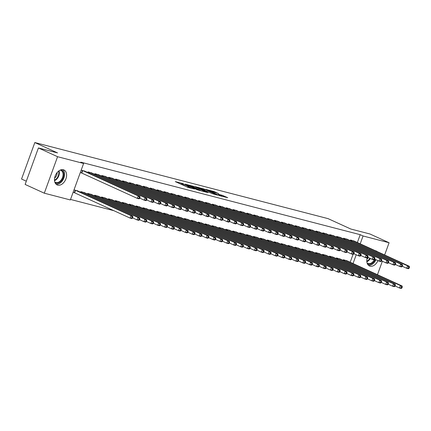 <?xml version="1.0" encoding="UTF-8"?>
<svg xmlns="http://www.w3.org/2000/svg" width="431" height="431" viewBox="0 0 431 431"><rect width="100%" height="100%" fill="white"/><g stroke="black" fill="none" stroke-linecap="round" stroke-linejoin="round"><path stroke-width="0.65" d="M183.45 183.681L175.304 181.607L187.841 187.334L194.51 189.015A3.308 0.291 20 0 1 190.114 187.431L189.069 186.952A3.308 0.291 20 0 1 188.126 186.386A3.308 0.291 20 0 1 189.01 186.499L188.035 186.052A3.308 0.291 20 0 1 183.633 184.473L182.588 183.994A3.308 0.291 20 0 1 181.65 183.423A3.308 0.291 20 0 1 182.528 183.536L183.45 183.681M377.955 260.61A8.216 5.517 -65.4 0 1 370.057 266.18A8.216 5.517 -65.4 0 1 369.442 265.965A8.216 5.517 -65.4 0 1 367.234 257.813M375.261 250.718A8.216 5.517 -65.4 0 1 375.654 250.799A8.216 5.517 -65.4 0 1 376.268 251.014A8.216 5.517 -65.4 0 1 377.157 251.58M57.738 185.131A8.216 5.517 -65.4 0 1 57.124 184.915A8.216 5.517 -65.4 0 1 55.324 175.589A8.216 5.517 -65.4 0 1 63.335 169.749A8.216 5.517 -65.4 0 1 63.95 169.965A8.216 5.517 -65.4 0 1 65.749 179.291A8.216 5.517 -65.4 0 1 57.738 185.131M218.732 193.713L213.824 191.466L205.549 189.354L219.756 195.755L227.74 197.689L222.116 195.254L218.415 194.333L221.604 195.949L217.192 194.532L208.146 190.281L218.732 193.713M357.358 242.54L360.219 234.685L80.775 162.164L83.614 163.462L70.334 199.946L44.296 193.19L57.576 156.706L83.614 163.462M360.219 234.685L363.058 235.978L389.096 242.739L384.635 254.996M44.296 193.19L25.133 184.436L38.413 147.952L57.544 152.919L34.83 142.542L328.088 218.641L350.802 229.017L369.933 233.985L389.096 242.739M38.413 147.952L57.576 156.706M194.112 186.488L184.759 184.064L197.301 189.791L206.95 192.398L194.112 186.488L193.821 187.296M195.281 186.655L204.655 189.225L217.493 195.13L212.418 193.713L205.959 190.895L203.41 190.27L208.049 192.619L195.238 186.768M34.83 142.542L21.55 179.027L26.313 181.203M347.666 239.474L343.599 238.192L343.351 238.866M340.49 259.198L336.417 257.916L336.175 258.589M333.853 235.892L329.785 234.609L329.537 235.283M326.676 255.61L322.603 254.333L322.361 255.001M320.039 232.304L315.971 231.027L315.724 231.695M312.863 252.027L308.79 250.745L308.548 251.418M306.225 228.721L302.158 227.439L301.91 228.112M299.049 248.445L294.976 247.162L294.734 247.836M292.412 225.133L288.344 223.856L288.097 224.529M285.236 244.856L281.163 243.58L280.92 244.248M278.598 221.55L274.531 220.273L274.283 220.941M271.422 241.274L267.349 239.992L267.107 240.665M264.785 217.967L260.717 216.685L260.469 217.359M257.609 237.686L253.536 236.409L253.293 237.082M250.971 214.379L246.904 213.103L246.661 213.776M243.795 234.103L239.728 232.826L239.48 233.494M237.158 210.797L233.09 209.514L232.848 210.188M229.982 230.52L225.914 229.238L225.666 229.912M223.344 207.214L219.277 205.932L219.034 206.605M216.168 226.932L212.1 225.655L211.853 226.329M209.531 203.626L205.463 202.349L205.221 203.017M202.355 223.35L198.287 222.067L198.039 222.741M195.717 200.043L191.65 198.761L191.407 199.434M188.541 219.767L184.473 218.485L184.226 219.158M181.909 196.461L177.836 195.178L177.594 195.852M174.727 216.179L170.66 214.902L170.412 215.57M168.095 192.872L164.022 191.596L163.78 192.264M160.914 212.596L156.846 211.314L156.598 211.987M154.282 189.29L150.209 188.008L149.966 188.681M147.1 209.013L143.033 207.731L142.785 208.405M140.468 185.702L136.395 184.425L136.153 185.098M133.287 205.425L129.219 204.149L128.971 204.817M126.655 182.119L122.582 180.842L122.339 181.51M119.473 201.843L115.406 200.56L115.163 201.234M112.841 178.536L108.768 177.254L108.526 177.928M105.66 198.255L101.592 196.978L101.35 197.651M99.028 174.948L94.955 173.671L94.712 174.345M91.846 194.672L87.779 193.395L87.536 194.063M81.2 170.1L85.214 171.366M80.301 172.567L81.362 172.842M73.125 192.285L74.186 192.565M74.019 189.823L78.033 191.089M350.182 262.263L353.054 254.371M70.522 199.434L113.94 210.705M84.939 192.878L80.872 191.601L80.629 192.274M92.121 173.16L88.048 171.877L87.805 172.551M98.753 196.466L94.685 195.184L94.443 195.857M105.934 176.742L101.861 175.465L101.619 176.134M112.566 200.049L108.499 198.772L108.256 199.44M119.748 180.325L115.675 179.048L115.433 179.722M126.38 203.637L122.312 202.355L122.07 203.028M133.562 183.913L129.489 182.631L129.246 183.304M140.194 207.219L136.126 205.937L135.878 206.611M147.375 187.496L143.302 186.219L143.06 186.887M154.007 210.802L149.94 209.525L149.692 210.193M161.189 191.084L157.116 189.802L156.873 190.475M167.821 214.39L163.753 213.108L163.505 213.781M175.002 194.667L170.929 193.384L170.687 194.058M181.634 217.973L177.567 216.691L177.319 217.364M188.81 198.249L184.743 196.972L184.5 197.64M195.448 221.556L191.38 220.279L191.132 220.947M202.624 201.837L198.556 200.555L198.314 201.229M209.261 225.144L205.194 223.861L204.946 224.535M216.437 205.42L212.37 204.138L212.127 204.811M223.075 228.726L219.007 227.449L218.759 228.118M230.251 209.003L226.183 207.726L225.941 208.394M236.888 232.309L232.821 231.032L232.573 231.706M244.065 212.591L239.997 211.309L239.755 211.982M250.702 235.897L246.629 234.615L246.387 235.288M257.878 216.173L253.811 214.897L253.568 215.565M264.515 239.48L260.443 238.203L260.2 238.871M271.692 219.756L267.624 218.479L267.376 219.153M278.329 243.068L274.256 241.786L274.014 242.459M285.505 223.344L281.438 222.062L281.19 222.735M292.143 246.651L288.07 245.368L287.827 246.042M299.319 226.927L295.251 225.65L295.003 226.318M305.956 250.233L301.883 248.956L301.641 249.624M313.132 230.515L309.065 229.233L308.817 229.906M319.77 253.821L315.697 252.539L315.454 253.212M326.946 234.098L322.878 232.815L322.63 233.489M333.583 257.404L329.51 256.122L329.268 256.795M340.759 237.68L336.692 236.403L336.444 237.072M347.397 260.987L343.324 259.71L343.081 260.378M354.573 241.268L350.505 239.986L350.258 240.66M353.021 263.556L356.216 254.769M360.197 243.838L363.058 235.978M382.356 261.261L377.454 274.719M186.235 186.601A3.308 0.291 20 0 0 187.674 187.038L188.035 186.052M181.392 184.129L180.077 183.789M201.525 191.025L200.286 190.459M186.461 184.56L199.429 190.286A3.308 0.291 20 0 0 200.307 190.4A3.308 0.291 20 0 0 199.37 189.834L191.843 186.397A3.308 0.291 20 0 0 187.442 184.813L186.461 184.56M205.204 190.626L205.587 190.798M202.053 188.977L197.64 187.566L202.71 189.861L205.258 190.486L202.053 188.977M222.374 196.434L221.518 196.18M132.554 218.108L132.91 217.122L132.22 216.938L131.864 217.924L132.554 218.108L131.881 218.56L130.151 218.113L131.051 215.645L132.775 216.093L76.993 190.594M73.173 192.156L130.151 218.113L131.864 217.924M75.086 190.098L131.051 215.645L132.22 216.938M132.775 216.093L132.91 217.122M139.73 198.384L140.091 197.398L139.402 197.22L139.041 198.206L139.73 198.384L139.057 198.836L137.333 198.389L138.227 195.922L82.262 170.374M139.402 197.22L138.227 195.922L139.956 196.369L84.169 170.87M139.041 198.206L137.333 198.389L80.349 172.432M140.091 197.398L139.956 196.369M139.461 219.896L139.816 218.91L139.127 218.732L138.771 219.718L139.461 219.896L138.787 220.349L137.058 219.902L137.958 217.439L139.682 217.887L83.9 192.388M132.635 217.881L137.058 219.902L138.771 219.718M81.992 191.892L137.958 217.439L139.127 218.732M139.682 217.887L139.816 218.91M146.368 221.69L146.723 220.704L146.034 220.527L145.678 221.512L146.368 221.69L145.694 222.143L143.965 221.696L144.864 219.228L146.588 219.675L90.806 194.176M139.542 219.675L143.965 221.696L145.678 221.512M88.899 193.681L144.864 219.228L146.034 220.527M146.588 219.675L146.723 220.704M146.637 200.178L146.998 199.192L146.308 199.009L145.947 199.995L146.637 200.178L145.964 200.63L144.24 200.178L145.134 197.716L89.169 172.168M146.308 199.009L145.134 197.716L146.863 198.163L91.076 172.664M145.947 199.995L144.24 200.178L139.811 198.158M146.998 199.192L146.863 198.163M153.544 201.967L153.905 200.981L153.215 200.803L152.854 201.789L153.544 201.967L152.87 202.419L151.146 201.972L152.041 199.51L96.075 173.962M153.215 200.803L152.041 199.51L153.77 199.957L97.982 174.458M152.854 201.789L151.146 201.972L146.718 199.952M153.905 200.981L153.77 199.957M60.879 169.852A7.111 4.779 -65.4 0 1 63.793 174.189A7.111 4.779 -65.4 0 1 61.374 180.907A7.111 4.779 -65.4 0 1 55.023 182.663M54.753 181.909A6.584 4.423 114.6 0 0 55.459 182.356A6.584 4.423 114.6 0 0 60.814 180.422A6.584 4.423 114.6 0 0 60.933 170.38A6.584 4.423 114.6 0 0 60.13 170.143M57.172 172.497A5.183 3.48 -65.4 0 1 55.41 177.346A5.183 3.48 -65.4 0 1 54.602 178.132M56.127 184.247A8.162 5.484 114.6 0 0 61.795 181.559A8.162 5.484 114.6 0 0 62.797 169.647M375.288 259.397A7.111 4.779 -65.4 0 1 373.693 261.956A7.111 4.779 -65.4 0 1 367.347 263.713M367.072 262.958A6.584 4.423 114.6 0 0 367.778 263.406A6.584 4.423 114.6 0 0 373.133 261.472A6.584 4.423 114.6 0 0 374.48 259.376M368.333 257.582A5.183 3.48 -65.4 0 1 367.729 258.395A5.183 3.48 -65.4 0 1 366.921 259.182M368.446 265.297A8.162 5.484 114.6 0 0 374.113 262.603A8.162 5.484 114.6 0 0 375.934 259.688M153.274 223.484L153.63 222.498L152.94 222.315L152.585 223.301L153.274 223.484L152.601 223.937L150.872 223.49L151.771 221.022L153.495 221.469L97.713 195.97M146.448 221.464L150.872 223.49L152.585 223.301M95.806 195.475L151.771 221.022L152.94 222.315M153.495 221.469L153.63 222.498M160.181 225.273L160.537 224.287L159.847 224.109L159.492 225.095L160.181 225.273L159.508 225.725L157.778 225.278L158.678 222.816L160.402 223.263L104.62 197.764M153.355 223.258L157.778 225.278L159.492 225.095M102.707 197.269L158.678 222.816L159.847 224.109M160.402 223.263L160.537 224.287M160.451 203.761L160.811 202.775L160.122 202.597L159.761 203.583L160.451 203.761L159.777 204.213L158.053 203.766L158.947 201.299L102.982 175.751M160.122 202.597L158.947 201.299L160.677 201.746L104.889 176.247M159.761 203.583L158.053 203.766L153.625 201.746M160.811 202.775L160.677 201.746M167.357 205.555L167.718 204.569L167.029 204.386L166.668 205.371L167.357 205.555L166.684 206.007L164.96 205.56L165.854 203.093L109.889 177.545M167.029 204.386L165.854 203.093L167.584 203.54L111.796 178.041M166.668 205.371L164.96 205.56L160.531 203.534M167.718 204.569L167.584 203.54M167.088 227.067L167.444 226.081L166.754 225.903L166.398 226.889L167.088 227.067L166.414 227.52L164.685 227.072L165.585 224.605L167.309 225.057L111.527 199.553M160.262 225.052L164.685 227.072L166.398 226.889M109.614 199.057L165.585 224.605L166.754 225.903M167.309 225.057L167.444 226.081M174.264 207.343L174.625 206.357L173.935 206.18L173.574 207.166L174.264 207.343L173.591 207.796L171.867 207.349L172.761 204.887L116.796 179.339M173.935 206.18L172.761 204.887L174.49 205.334L118.703 179.835M173.574 207.166L171.867 207.349L167.438 205.328M174.625 206.357L174.49 205.334M173.995 228.861L174.35 227.875L173.661 227.692L173.305 228.683L173.995 228.861L173.321 229.314L171.592 228.866L172.492 226.399L174.216 226.846L118.433 201.347M167.169 226.841L171.592 228.866L173.305 228.683M116.521 200.851L172.492 226.399L173.661 227.692M174.216 226.846L174.35 227.875M181.171 209.137L181.532 208.151L180.842 207.974L180.481 208.96L181.171 209.137L180.497 209.59L178.773 209.143L179.668 206.675L123.702 181.128M180.842 207.974L179.668 206.675L181.397 207.122L125.61 181.623M180.481 208.96L178.773 209.143L174.345 207.122M181.532 208.151L181.397 207.122M180.901 230.65L181.257 229.664L180.567 229.486L180.212 230.472L180.901 230.65L180.228 231.102L178.499 230.655L179.398 228.193L181.122 228.64L125.34 203.141M174.076 228.635L178.499 230.655L180.212 230.472M123.428 202.645L179.398 228.193L180.567 229.486M181.122 228.64L181.257 229.664M188.078 210.931L188.439 209.945L187.749 209.762L187.388 210.748L188.078 210.931L187.404 211.384L185.68 210.937L186.575 208.469L130.609 182.922M187.749 209.762L186.575 208.469L188.304 208.916L132.516 183.417M187.388 210.748L185.68 210.937L181.252 208.911M188.439 209.945L188.304 208.916M187.808 232.444L188.164 231.458L187.474 231.28L187.113 232.266L187.808 232.444L187.135 232.896L185.405 232.449L186.305 229.982L188.029 230.434L132.247 204.93M180.982 230.429L185.405 232.449L187.113 232.266M130.334 204.439L186.305 229.982L187.474 231.28M188.029 230.434L188.164 231.458M194.984 212.72L195.345 211.734L194.656 211.556L194.295 212.542L194.984 212.72L194.311 213.173L192.582 212.725L193.481 210.263L137.516 184.716M194.656 211.556L193.481 210.263L195.211 210.711L139.423 185.211M194.295 212.542L192.582 212.725L188.158 210.705M195.345 211.734L195.211 210.711M194.715 234.238L195.071 233.252L194.381 233.074L194.02 234.06L194.715 234.238L194.042 234.69L192.312 234.243L193.212 231.776L194.936 232.223L139.154 206.724M187.889 232.223L192.312 234.243L194.02 234.06M137.241 206.228L193.212 231.776L194.381 233.074M194.936 232.223L195.071 233.252M201.891 214.514L202.252 213.528L201.557 213.35L201.202 214.336L201.891 214.514L201.218 214.967L199.488 214.519L200.388 212.052L144.423 186.504M201.557 213.35L200.388 212.052L202.117 212.499L146.33 187M201.202 214.336L199.488 214.519L195.065 212.499M202.252 213.528L202.117 212.499M201.622 236.032L201.977 235.04L201.288 234.863L200.927 235.849L201.622 236.032L200.948 236.484L199.219 236.032L200.119 233.57L201.843 234.017L146.061 208.518M194.796 234.011L199.219 236.032L200.927 235.849M144.148 208.022L200.119 233.57L201.288 234.863M201.843 234.017L201.977 235.04M208.798 216.308L209.159 215.322L208.464 215.139L208.108 216.13L208.798 216.308L208.125 216.761L206.395 216.314L207.295 213.846L151.329 188.299M208.464 215.139L207.295 213.846L209.019 214.293L153.237 188.794M208.108 216.13L206.395 216.314L201.972 214.288M209.159 215.322L209.019 214.293M208.529 237.82L208.884 236.834L208.195 236.657L207.834 237.643L208.529 237.82L207.855 238.273L206.126 237.826L207.025 235.358L208.749 235.811L152.962 210.306M201.703 235.805L206.126 237.826L207.834 237.643M151.055 209.816L207.025 235.358L208.195 236.657M208.749 235.811L208.884 236.834M215.705 218.097L216.066 217.111L215.371 216.933L215.015 217.919L215.705 218.097L215.031 218.549L213.302 218.102L214.202 215.64L158.236 190.093M215.371 216.933L214.202 215.64L215.926 216.087L160.143 190.588M215.015 217.919L213.302 218.102L208.879 216.082M216.066 217.111L215.926 216.087M215.435 239.614L215.791 238.629L215.101 238.451L214.74 239.437L215.435 239.614L214.757 240.067L213.033 239.62L213.932 237.152L215.656 237.6L159.869 212.1M208.609 237.6L213.033 239.62L214.74 239.437M157.961 211.605L213.932 237.152L215.101 238.451M215.656 237.6L215.791 238.629M222.611 219.891L222.972 218.905L222.277 218.727L221.922 219.713L222.611 219.891L221.938 220.343L220.209 219.896L221.108 217.429L165.143 191.881M222.277 218.727L221.108 217.429L222.832 217.881L167.05 192.377M221.922 219.713L220.209 219.896L215.786 217.876M222.972 218.905L222.832 217.881M222.342 241.408L222.698 240.423L222.008 240.239L221.647 241.225L222.342 241.408L221.663 241.861L219.939 241.408L220.839 238.946L222.563 239.394L166.775 213.895M215.516 239.388L219.939 241.408L221.647 241.225M164.868 213.399L220.839 238.946L222.008 240.239M222.563 239.394L222.698 240.423M229.518 221.685L229.879 220.699L229.184 220.521L228.829 221.507L229.518 221.685L228.845 222.137L227.115 221.69L228.015 219.223L172.05 193.675M229.184 220.521L228.015 219.223L229.739 219.67L173.957 194.171M228.829 221.507L227.115 221.69L222.692 219.67M229.879 220.699L229.739 219.67M229.249 243.197L229.604 242.211L228.915 242.033L228.554 243.019L229.249 243.197L228.57 243.65L226.846 243.203L227.746 240.735L229.47 241.188L173.682 215.689M222.423 241.182L226.846 243.203L228.554 243.019M171.775 215.193L227.746 240.735L228.915 242.033M229.47 241.188L229.604 242.211M236.425 223.479L236.786 222.488L236.091 222.31L235.735 223.296L236.425 223.479L235.752 223.931L234.022 223.479L234.922 221.017L178.957 195.469M236.091 222.31L234.922 221.017L236.646 221.464L180.864 195.965M235.735 223.296L234.022 223.479L229.599 221.459M236.786 222.488L236.646 221.464M236.156 244.991L236.511 244.005L235.822 243.827L235.461 244.813L236.156 244.991L235.477 245.444L233.753 244.997L234.647 242.529L236.377 242.976L180.589 217.477M229.33 242.976L233.753 244.997L235.461 244.813M178.682 216.982L234.647 242.529L235.822 243.827M236.377 242.976L236.511 244.005M243.332 225.268L243.693 224.282L242.998 224.104L242.642 225.09L243.332 225.268L242.658 225.72L240.929 225.273L241.829 222.805L185.863 197.263M242.998 224.104L241.829 222.805L243.553 223.258L187.771 197.754M242.642 225.09L240.929 225.273L236.506 223.253M243.693 224.282L243.553 223.258M243.057 246.785L243.418 245.799L242.728 245.616L242.367 246.602L243.057 246.785L242.384 247.238L240.66 246.785L241.554 244.323L243.283 244.77L187.496 219.271M236.236 244.765L240.66 246.785L242.367 246.602M185.589 218.776L241.554 244.323L242.728 245.616M243.283 244.77L243.418 245.799M250.239 227.062L250.6 226.076L249.905 225.898L249.549 226.884L250.239 227.062L249.565 227.514L247.836 227.067L248.735 224.599L192.77 199.052M249.905 225.898L248.735 224.599L250.459 225.047L194.677 199.548M249.549 226.884L247.836 227.067L243.413 225.047M250.6 226.076L250.459 225.047M249.964 248.574L250.325 247.588L249.635 247.41L249.274 248.396L249.964 248.574L249.29 249.026L247.566 248.579L248.461 246.117L250.19 246.564L194.403 221.065M243.143 246.559L247.566 248.579L249.274 248.396M192.495 220.57L248.461 246.117L249.635 247.41M250.19 246.564L250.325 247.588M257.145 228.856L257.501 227.87L256.811 227.687L256.456 228.672L257.145 228.856L256.472 229.308L254.743 228.856L255.642 226.394L199.677 200.846M256.811 227.687L255.642 226.394L257.366 226.841L201.584 201.342M256.456 228.672L254.743 228.856L250.319 226.835M257.501 227.87L257.366 226.841M256.871 250.368L257.232 249.382L256.542 249.204L256.181 250.19L256.871 250.368L256.197 250.82L254.473 250.373L255.367 247.906L257.097 248.353L201.309 222.854M250.05 248.353L254.473 250.373L256.181 250.19M199.402 222.358L255.367 247.906L256.542 249.204M257.097 248.353L257.232 249.382M264.052 230.644L264.408 229.658L263.718 229.481L263.363 230.466L264.052 230.644L263.379 231.097L261.649 230.65L262.549 228.182L206.584 202.64M263.718 229.481L262.549 228.182L264.273 228.635L208.491 203.13M263.363 230.466L261.649 230.65L257.226 228.629M264.408 229.658L264.273 228.635M263.777 252.162L264.138 251.176L263.449 250.993L263.088 251.979L263.777 252.162L263.104 252.614L261.38 252.162L262.274 249.7L264.004 250.147L208.216 224.648M256.957 250.142L261.38 252.162L263.088 251.979M206.309 224.152L262.274 249.7L263.449 250.993M264.004 250.147L264.138 251.176M270.959 232.438L271.315 231.452L270.625 231.275L270.269 232.261L270.959 232.438L270.285 232.891L268.556 232.444L269.456 229.976L213.49 204.429M270.625 231.275L269.456 229.976L271.18 230.423L215.398 204.924M270.269 232.261L268.556 232.444L264.133 230.423M271.315 231.452L271.18 230.423M270.684 253.951L271.045 252.965L270.356 252.787L269.995 253.773L270.684 253.951L270.011 254.403L268.287 253.956L269.181 251.494L270.91 251.941L215.123 226.442M263.864 251.936L268.287 253.956L269.995 253.773M213.216 225.946L269.181 251.494L270.356 252.787M270.91 251.941L271.045 252.965M277.866 234.232L278.221 233.246L277.532 233.063L277.176 234.049L277.866 234.232L277.192 234.685L275.463 234.232L276.363 231.77L220.397 206.223M277.532 233.063L276.363 231.77L278.087 232.217L222.304 206.718M277.176 234.049L275.463 234.232L271.04 232.212M278.221 233.246L278.087 232.217M277.591 255.745L277.952 254.759L277.262 254.581L276.901 255.567L277.591 255.745L276.917 256.197L275.193 255.75L276.088 253.283L277.817 253.73L222.03 228.231M270.77 253.73L275.193 255.75L276.901 255.567M220.122 227.735L276.088 253.283L277.262 254.581M277.817 253.73L277.952 254.759M284.772 236.021L285.128 235.035L284.438 234.857L284.083 235.843L284.772 236.021L284.099 236.474L282.37 236.026L283.269 233.564L227.299 208.017M284.438 234.857L283.269 233.564L284.993 234.011L229.211 208.512M284.083 235.843L282.37 236.026L277.947 234.006M285.128 235.035L284.993 234.011M284.498 257.539L284.859 256.553L284.169 256.37L283.808 257.355L284.498 257.539L283.824 257.991L282.1 257.544L282.995 255.077L284.724 255.524L228.936 230.025M277.677 255.518L282.1 257.544L283.808 257.355M227.029 229.529L282.995 255.077L284.169 256.37M284.724 255.524L284.859 256.553M291.679 237.815L292.035 236.829L291.345 236.651L290.99 237.637L291.679 237.815L291.006 238.268L289.276 237.82L290.176 235.353L234.205 209.805M291.345 236.651L290.176 235.353L291.9 235.8L236.118 210.301M290.99 237.637L289.276 237.82L284.853 235.8M292.035 236.829L291.9 235.8M291.404 259.327L291.765 258.341L291.076 258.164L290.715 259.15L291.404 259.327L290.731 259.78L289.007 259.333L289.901 256.871L291.631 257.318L235.843 231.819M284.584 257.312L289.007 259.333L290.715 259.15M233.936 231.323L289.901 256.871L291.076 258.164M291.631 257.318L291.765 258.341M298.586 239.609L298.942 238.623L298.252 238.44L297.896 239.426L298.586 239.609L297.913 240.062L296.183 239.609L297.083 237.147L241.112 211.599M298.252 238.44L297.083 237.147L298.807 237.594L243.025 212.095M297.896 239.426L296.183 239.609L291.76 237.589M298.942 238.623L298.807 237.594M298.311 261.121L298.672 260.135L297.983 259.958L297.622 260.944L298.311 261.121L297.638 261.574L295.914 261.127L296.808 258.659L298.538 259.106L242.75 233.607M291.485 259.106L295.914 261.127L297.622 260.944M240.843 233.112L296.808 258.659L297.983 259.958M298.538 259.106L298.672 260.135M305.493 241.398L305.848 240.412L305.159 240.234L304.803 241.22L305.493 241.398L304.819 241.85L303.09 241.403L303.99 238.941L248.019 213.393M305.159 240.234L303.99 238.941L305.714 239.388L249.932 213.889M304.803 241.22L303.09 241.403L298.667 239.383M305.848 240.412L305.714 239.388M305.218 262.915L305.579 261.929L304.889 261.746L304.528 262.732L305.218 262.915L304.545 263.368L302.821 262.921L303.715 260.453L305.444 260.9L249.657 235.401M298.392 260.895L302.821 262.921L304.528 262.732M247.75 234.906L303.715 260.453L304.889 261.746M305.444 260.9L305.579 261.929M312.4 243.192L312.755 242.206L312.066 242.028L311.705 243.014L312.4 243.192L311.726 243.644L309.997 243.197L310.896 240.73L254.926 215.182M312.066 242.028L310.896 240.73L312.62 241.177L256.838 215.678M311.705 243.014L309.997 243.197L305.574 241.177M312.755 242.206L312.62 241.177M312.125 264.704L312.486 263.718L311.796 263.54L311.435 264.526L312.125 264.704L311.451 265.157L309.727 264.709L310.622 262.247L312.351 262.695L256.564 237.195M305.299 262.689L309.727 264.709L311.435 264.526M254.656 236.7L310.622 262.247L311.796 263.54M312.351 262.695L312.486 263.718M319.306 244.986L319.662 244L318.972 243.817L318.611 244.803L319.306 244.986L318.633 245.438L316.904 244.991L317.803 242.524L261.832 216.976M318.972 243.817L317.803 242.524L319.527 242.971L263.745 217.472M318.611 244.803L316.904 244.991L312.48 242.965M319.662 244L319.527 242.971M319.032 266.498L319.393 265.512L318.703 265.334L318.342 266.32L319.032 266.498L318.358 266.951L316.634 266.503L317.528 264.036L319.258 264.489L263.47 238.984M312.206 264.483L316.634 266.503L318.342 266.32M261.563 238.488L317.528 264.036L318.703 265.334M319.258 264.489L319.393 265.512M326.213 246.774L326.569 245.789L325.879 245.611L325.518 246.597L326.213 246.774L325.54 247.227L323.81 246.78L324.71 244.318L268.739 218.77M325.879 245.611L324.71 244.318L326.434 244.765L270.652 219.266M325.518 246.597L323.81 246.78L319.387 244.76M326.569 245.789L326.434 244.765M325.938 268.292L326.299 267.306L325.61 267.123L325.249 268.114L325.938 268.292L325.265 268.745L323.541 268.297L324.435 265.83L326.165 266.277L270.377 240.778M319.112 266.272L323.541 268.297L325.249 268.114M268.47 240.282L324.435 265.83L325.61 267.123M326.165 266.277L326.299 267.306M333.12 248.568L333.475 247.583L332.786 247.405L332.425 248.391L333.12 248.568L332.446 249.021L330.717 248.574L331.617 246.106L275.646 220.559M332.786 247.405L331.617 246.106L333.341 246.554L277.559 221.055M332.425 248.391L330.717 248.574L326.294 246.554M333.475 247.583L333.341 246.554M332.845 270.081L333.206 269.095L332.517 268.917L332.156 269.903L332.845 270.081L332.172 270.533L330.448 270.086L331.342 267.624L333.071 268.071L277.284 242.572M326.019 268.066L330.448 270.086L332.156 269.903M275.377 242.077L331.342 267.624L332.517 268.917M333.071 268.071L333.206 269.095M340.027 250.363L340.382 249.377L339.693 249.193L339.332 250.179L340.027 250.363L339.353 250.815L337.624 250.368L338.524 247.9L282.553 222.353M339.693 249.193L338.524 247.9L340.248 248.348L284.46 222.849M339.332 250.179L337.624 250.368L333.201 248.342M340.382 249.377L340.248 248.348M339.752 271.875L340.113 270.889L339.423 270.711L339.062 271.697L339.752 271.875L339.078 272.327L337.354 271.88L338.249 269.413L339.978 269.865L284.191 244.361M332.926 269.86L337.354 271.88L339.062 271.697M282.283 243.871L338.249 269.413L339.423 270.711M339.978 269.865L340.113 270.889M346.933 252.151L347.289 251.165L346.599 250.987L346.238 251.973L346.933 252.151L346.255 252.604L344.531 252.157L345.43 249.694L289.46 224.147M346.599 250.987L345.43 249.694L347.154 250.142L291.367 224.643M346.238 251.973L344.531 252.157L340.107 250.136M347.289 251.165L347.154 250.142M346.659 273.669L347.02 272.683L346.33 272.505L345.969 273.491L346.659 273.669L345.985 274.121L344.261 273.674L345.156 271.207L346.885 271.654L291.097 246.155M339.833 271.654L344.261 273.674L345.969 273.491M289.19 245.659L345.156 271.207L346.33 272.505M346.885 271.654L347.02 272.683M353.84 253.945L354.196 252.959L353.506 252.781L353.145 253.767L353.84 253.945L353.161 254.398L351.437 253.951L352.337 251.483L296.366 225.936M353.506 252.781L352.337 251.483L354.061 251.936L298.274 226.431M353.145 253.767L351.437 253.951L347.014 251.93M354.196 252.959L354.061 251.936M353.565 275.463L353.926 274.472L353.237 274.294L352.876 275.28L353.565 275.463L352.892 275.915L351.168 275.463L352.062 273.001L353.792 273.448L298.004 247.949M346.739 273.443L351.168 275.463L352.876 275.28M296.097 247.453L352.062 273.001L353.237 274.294M353.792 273.448L353.926 274.472M360.747 255.739L361.103 254.753L360.413 254.57L360.052 255.561L360.747 255.739L360.068 256.192L358.344 255.745L359.244 253.277L303.273 227.73M360.413 254.57L359.244 253.277L360.968 253.724L305.18 228.225M360.052 255.561L358.344 255.745L353.921 253.719M361.103 254.753L360.968 253.724M360.472 277.252L360.833 276.266L360.144 276.088L359.783 277.074L360.472 277.252L359.799 277.704L358.075 277.257L358.969 274.789L360.699 275.242L304.911 249.738M353.646 275.237L358.075 277.257L359.783 277.074M303.004 249.247L358.969 274.789L360.144 276.088M360.699 275.242L360.833 276.266M367.654 257.528L368.009 256.542L367.32 256.364L366.959 257.35L367.654 257.528L366.975 257.98L365.251 257.533L366.145 255.071L310.18 229.524M367.32 256.364L366.145 255.071L367.875 255.518L312.087 230.019M366.959 257.35L365.251 257.533L360.828 255.513M368.009 256.542L367.875 255.518M367.379 279.046L367.74 278.06L367.05 277.882L366.689 278.868L367.379 279.046L366.706 279.498L364.982 279.051L365.876 276.583L367.605 277.031L311.818 251.532M360.553 277.031L364.982 279.051L366.689 278.868M309.911 251.036L365.876 276.583L367.05 277.882M367.605 277.031L367.74 278.06M374.555 259.322L374.916 258.336L374.227 258.158L373.866 259.144L374.555 259.322L373.882 259.774L372.158 259.327L373.052 256.86L317.087 231.318M374.227 258.158L373.052 256.86L374.781 257.312L318.994 231.808M373.866 259.144L372.158 259.327L367.735 257.307M374.916 258.336L374.781 257.312M374.286 280.84L374.647 279.854L373.952 279.671L373.596 280.656L374.286 280.84L373.612 281.292L371.883 280.84L372.783 278.378L374.512 278.825L318.724 253.326M367.46 278.819L371.883 280.84L373.596 280.656M316.817 252.83L372.783 278.378L373.952 279.671M374.512 278.825L374.647 279.854M381.462 261.116L381.823 260.13L381.133 259.952L380.772 260.938L381.462 261.116L380.788 261.569L379.064 261.121L379.959 258.654L323.993 233.106M381.133 259.952L379.959 258.654L381.688 259.101L325.901 233.602M380.772 260.938L379.064 261.121L374.641 259.101M381.823 260.13L381.688 259.101M381.193 282.628L381.554 281.642L380.859 281.465L380.503 282.45L381.193 282.628L380.519 283.081L378.79 282.634L379.689 280.166L381.419 280.619L325.631 255.12M374.367 280.613L378.79 282.634L380.503 282.45M323.724 254.624L379.689 280.166L380.859 281.465M381.419 280.619L381.554 281.642M388.369 262.91L388.73 261.919L388.04 261.741L387.679 262.727L388.369 262.91L387.695 263.363L385.971 262.91L386.866 260.448L330.9 234.9M388.04 261.741L386.866 260.448L388.595 260.895L332.807 235.396M387.679 262.727L385.971 262.91L381.548 260.89M388.73 261.919L388.595 260.895M388.099 284.422L388.46 283.436L387.765 283.259L387.41 284.244L388.099 284.422L387.426 284.875L385.697 284.428L386.596 281.96L388.32 282.407L332.538 256.908M381.273 282.407L385.697 284.428L387.41 284.244M330.631 256.413L386.596 281.96L387.765 283.259M388.32 282.407L388.46 283.436M395.275 264.699L395.636 263.713L394.947 263.535L394.586 264.521L395.275 264.699L394.602 265.151L392.878 264.704L393.772 262.237L337.807 236.694M394.947 263.535L393.772 262.237L395.502 262.689L339.714 237.185M394.586 264.521L392.878 264.704L388.455 262.684M395.636 263.713L395.502 262.689M395.006 286.216L395.367 285.23L394.672 285.047L394.317 286.033L395.006 286.216L394.333 286.669L392.603 286.216L393.503 283.754L395.227 284.201L339.445 258.702M388.18 284.196L392.603 286.216L394.317 286.033M337.538 258.207L393.503 283.754L394.672 285.047M395.227 284.201L395.367 285.23M402.182 266.493L402.543 265.507L401.854 265.329L401.493 266.315L402.182 266.493L401.509 266.945L399.785 266.498L400.679 264.031L344.714 238.483M401.854 265.329L400.679 264.031L402.409 264.478L346.621 238.979M401.493 266.315L399.785 266.498L395.362 264.478M402.543 265.507L402.409 264.478M401.913 288.005L402.274 287.019L401.579 286.841L401.223 287.827L401.913 288.005L401.239 288.458L399.51 288.01L400.41 285.548L402.134 285.995L346.352 260.496M395.087 285.99L399.51 288.01L401.223 287.827M344.444 260.001L400.41 285.548L401.579 286.841M402.134 285.995L402.274 287.019M409.089 268.287L409.45 267.301L408.76 267.118L408.399 268.104L409.089 268.287L408.416 268.739L406.692 268.287L407.586 265.825L351.621 240.277M408.76 267.118L407.586 265.825L409.315 266.272L353.528 240.773M408.399 268.104L406.692 268.287L402.268 266.266M409.45 267.301L409.315 266.272M182.297 184.802L182.588 183.994M183.342 185.282L183.633 184.473M188.794 187.706L189.069 186.952M189.904 188.008L190.114 187.431M192.485 186.688L192.738 185.998M203.028 189.424L203.281 188.73M204.364 190.033L204.655 189.225M202.608 190.136L202.71 189.861M221.755 196.24L222.116 195.254M223.166 196.638L223.49 195.749M213.571 192.161L213.824 191.466M214.929 192.705L215.198 191.962M74.331 192.619L75.226 190.157M74.644 192.754L75.544 190.292M82.72 170.568L81.825 173.036M82.407 170.434L81.507 172.901M81.82 192.819L82.132 191.951M82.132 192.959L82.45 192.081M88.727 194.607L89.039 193.74M89.039 194.753L89.357 193.875M89.626 172.362L89.309 173.235M89.314 172.228L88.996 173.095M96.533 174.151L96.215 175.029M96.221 174.016L95.903 174.889M59.025 170.778A6.584 4.423 -65.4 0 1 57.113 178.73A6.584 4.423 -65.4 0 1 54.516 180.659M54.478 180.169A6.368 4.278 114.6 0 0 56.676 178.439A6.368 4.278 114.6 0 0 58.632 171.069M370.348 258.503A6.584 4.423 -65.4 0 1 369.432 259.78A6.584 4.423 -65.4 0 1 366.835 261.709M366.797 261.218A6.368 4.278 114.6 0 0 368.995 259.489A6.368 4.278 114.6 0 0 369.863 258.282M95.634 196.401L95.946 195.534M95.946 196.541L96.264 195.669M102.54 198.195L102.853 197.328M102.853 198.335L103.171 197.457M103.44 175.945L103.122 176.823M103.128 175.81L102.81 176.678M110.347 177.739L110.029 178.612M110.034 177.604L109.716 178.472M109.447 199.984L109.76 199.117M109.76 200.129L110.077 199.251M117.254 179.528L116.936 180.406M116.941 179.398L116.623 180.266M116.354 201.778L116.666 200.911M116.666 201.918L116.984 201.045M124.16 181.322L123.842 182.2M123.848 181.187L123.53 182.054M123.261 203.572L123.573 202.705M123.573 203.712L123.891 202.834M131.067 183.116L130.749 183.989M130.755 182.981L130.437 183.848M130.167 205.361L130.48 204.493M130.48 205.506L130.798 204.628M137.974 184.904L137.656 185.783M137.661 184.775L137.344 185.642M137.074 207.155L137.387 206.287M137.387 207.295L137.704 206.422M144.881 186.698L144.563 187.577M144.568 186.564L144.25 187.431M143.981 208.949L144.293 208.081M144.288 209.089L144.611 208.216M151.787 188.492L151.47 189.365M151.475 188.358L151.157 189.225M150.888 210.737L151.2 209.87M151.195 210.883L151.518 210.005M158.694 190.281L158.376 191.159M158.382 190.152L158.064 191.019M157.794 212.531L158.107 211.664M158.102 212.677L158.425 211.799M165.601 192.075L165.283 192.953M165.288 191.94L164.971 192.808M164.701 214.326L165.014 213.458M165.008 214.466L165.332 213.593M172.508 193.869L172.19 194.742M172.195 193.734L171.877 194.602M171.608 216.114L171.921 215.247M171.915 216.26L172.238 215.381M179.415 195.663L179.097 196.536M179.102 195.529L178.784 196.396M178.515 217.908L178.827 217.041M178.822 218.054L179.145 217.176M186.321 197.452L186.003 198.33M186.009 197.317L185.691 198.185M185.416 219.702L185.734 218.835M185.729 219.842L186.052 218.97M193.228 199.246L192.91 200.124M192.916 199.111L192.598 199.979M192.323 221.496L192.641 220.624M192.635 221.636L192.959 220.758M200.135 201.04L199.817 201.913M199.817 200.905L199.505 201.773M199.23 223.285L199.548 222.418M199.542 223.43L199.865 222.552M207.042 202.829L206.724 203.707M206.724 202.694L206.411 203.561M206.137 225.079L206.454 224.212M206.449 225.219L206.767 224.346M213.948 204.623L213.631 205.501M213.631 204.488L213.318 205.355M213.043 226.873L213.361 226M213.356 227.013L213.674 226.135M220.855 206.417L220.537 207.289M220.537 206.282L220.225 207.149M219.95 228.662L220.268 227.794M220.263 228.807L220.58 227.929M227.762 208.205L227.444 209.083M227.444 208.071L227.132 208.938M226.857 230.456L227.175 229.588M227.169 230.596L227.487 229.723M234.669 209.999L234.351 210.878M234.351 209.865L234.038 210.732M233.764 232.25L234.081 231.382M234.076 232.39L234.394 231.512M241.575 211.793L241.258 212.666M241.258 211.659L240.945 212.526M240.67 234.038L240.988 233.171M240.983 234.184L241.301 233.306M248.482 213.582L248.164 214.46M248.164 213.447L247.852 214.32M247.577 235.832L247.895 234.965M247.89 235.972L248.208 235.1M255.389 215.376L255.071 216.254M255.071 215.241L254.759 216.109M254.484 237.626L254.802 236.759M254.796 237.767L255.114 236.888M262.296 217.17L261.978 218.043M261.978 217.035L261.665 217.903M261.391 239.415L261.709 238.548M261.703 239.561L262.021 238.682M269.203 218.959L268.885 219.837M268.885 218.829L268.572 219.697M268.297 241.209L268.615 240.342M268.61 241.349L268.928 240.476M276.109 220.753L275.786 221.631M275.792 220.618L275.479 221.486M275.204 243.003L275.522 242.136M275.517 243.143L275.835 242.265M283.016 222.547L282.693 223.42M282.698 222.412L282.386 223.28M282.111 244.792L282.429 243.924M282.424 244.937L282.741 244.059M289.923 224.335L289.6 225.214M289.605 224.206L289.293 225.074M289.018 246.586L289.336 245.718M289.33 246.726L289.648 245.853M296.83 226.13L296.506 227.008M296.512 225.995L296.199 226.862M295.925 248.38L296.242 247.513M296.237 248.52L296.555 247.647M303.736 227.924L303.413 228.796M303.419 227.789L303.106 228.656M302.831 250.169L303.149 249.301M303.144 250.314L303.462 249.436M310.643 229.712L310.32 230.59M310.325 229.583L310.008 230.45M309.738 251.963L310.056 251.095M310.051 252.108L310.368 251.23M317.55 231.506L317.227 232.384M317.232 231.372L316.914 232.239M316.645 253.757L316.963 252.889M316.957 253.897L317.275 253.024M324.457 233.3L324.134 234.173M324.139 233.166L323.821 234.033M323.552 255.545L323.87 254.678M323.864 255.691L324.182 254.813M331.364 235.094L331.04 235.967M331.046 234.96L330.728 235.827M330.458 257.339L330.776 256.472M330.771 257.485L331.089 256.607M338.265 236.883L337.947 237.761M337.952 236.748L337.635 237.616M337.365 259.133L337.683 258.266M337.678 259.273L337.996 258.401M345.172 238.677L344.854 239.555M344.859 238.542L344.541 239.41M344.272 260.927L344.59 260.055M344.584 261.067L344.902 260.189M352.079 240.471L351.761 241.344M351.766 240.336L351.448 241.204M181.311 184.355L181.65 183.423M187.792 187.313L188.126 186.386M200.205 190.68L200.307 190.4"/></g></svg>
